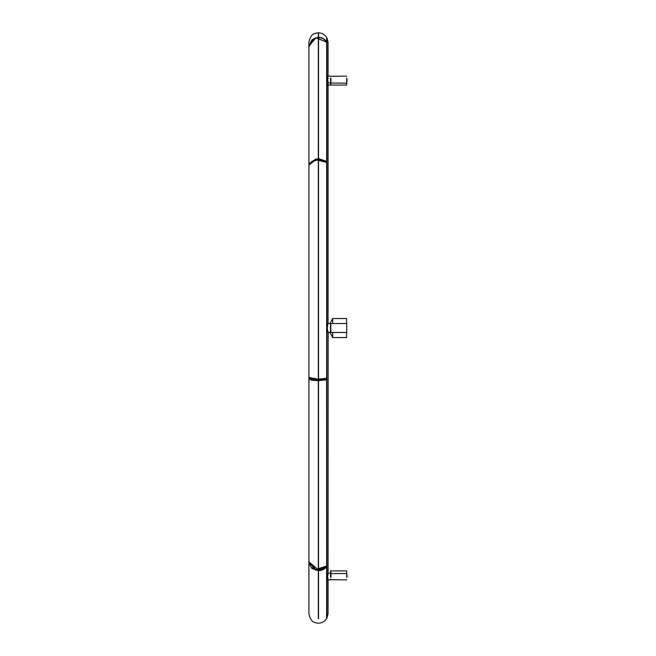 <?xml version="1.0" encoding="UTF-8"?>
<svg xmlns="http://www.w3.org/2000/svg" width="656" height="656" viewBox="0 0 656 656"><rect width="100%" height="100%" fill="white"/><g stroke="black" fill="none" stroke-linecap="round" stroke-linejoin="round"><path stroke-width="0.98" d="M332.674 323.523L332.674 318.513L346.573 318.513L346.573 323.523M346.573 332.477L346.573 337.561L332.674 337.561L332.674 332.477M330.009 332.494L332.674 337.561M318.529 37.54C322.063 37.679 324.777 39.229 326.655 42.189C324.786 39.237 322.071 37.679 318.529 37.531L318.529 158.58L326.606 161.351L318.324 158.695L318.332 37.531L314.019 38.597L308.91 46.904L308.91 164.033L318.332 158.588M326.655 161.286L326.655 42.189M318.537 37.622L318.422 158.637M312.215 161.155L318.431 159.457M308.91 377.471L318.332 379.143L318.332 159.834L311.772 161.384L308.91 165.279L308.91 377.471M318.529 159.81L326.655 162.54L318.529 159.81L318.529 379.143L326.655 378.315L318.422 379.127L318.537 159.892M326.655 162.54L326.655 378.315M308.91 562.044L315.962 569.695L326.672 566.062L326.647 566.513L315.954 570.121L308.927 562.397M312.076 567.752L315.954 569.531L326.442 566.062M325.212 568.055L315.954 570.179L311.633 568.047M308.91 278.529L308.91 490.647M308.91 561.93L318.332 569.744L318.332 380.644L311.772 380.168L308.91 378.971L308.91 561.93M318.332 380.644L326.442 379.791M326.655 565.866L326.655 565.866C324.777 568.326 322.063 569.613 318.529 569.728C322.071 569.621 324.786 568.326 326.655 565.866L326.606 379.791M318.529 569.728L318.529 380.619L326.655 379.816M318.422 380.628L318.537 569.67M308.91 277.004L308.91 94.062M308.927 164.59L315.954 159.088L326.647 161.606L326.458 162.262M308.91 165.123L315.962 159.703L326.606 162.303M326.376 162.303L315.954 159.826L309.657 163.164M309.107 163.852L315.954 158.891L326.442 161.606M308.91 377.848L315.962 379.463L326.606 378.668L326.647 379.439L315.954 380.209L308.919 378.602L308.968 377.659M326.442 378.684L315.954 379.43L309.115 377.462M326.442 379.439L315.954 380.546L309.099 378.602M308.96 45.854L315.962 37.663L326.672 42.148L315.962 37.786L308.951 45.92L308.91 46.748L311.772 39.942L318.332 37.261L318.332 32.849M318.422 37.343L318.529 32.8L318.529 37.261C322.055 37.425 324.769 38.975 326.655 41.918L326.655 41.918C324.786 38.966 322.071 37.417 318.529 37.261L318.537 37.359M326.655 41.918L326.655 37.605M318.332 623.192L318.332 623.2C315.159 622.544 310.903 623.282 308.91 613.68L308.919 562.479M318.332 618.739L318.332 570.613L311.772 568.383L308.91 562.807M318.332 570.613L318.529 570.613C322.071 570.499 324.777 569.211 326.655 566.743L326.557 566.645M326.655 614.082L326.606 566.645M326.655 566.743C324.769 569.187 322.055 570.474 318.529 570.605L318.529 618.739M326.672 618.149L326.655 618.477C324.769 621.47 322.063 623.044 318.529 623.2L318.422 623.102M318.422 570.54L318.422 618.641M328.049 574.582L328.148 332.444C327.016 329.164 327.024 326.188 328.156 323.523L328.041 323.646C326.95 326.155 326.95 329.058 328.041 332.354L330.526 332.502L330.526 323.506L330.526 332.502L328.049 332.223M328.156 323.523L330.526 323.506L328.156 323.523C328.582 320.62 325.86 329.542 328.049 332.395L328.156 332.477M330.714 323.728L330.903 332.461L330.714 323.728M346.712 323.523L330.903 323.523L346.712 323.523L346.712 332.461L330.903 332.461L346.712 332.477M346.712 325.712L346.712 330.288M327.393 85.075L330.526 85.1L330.526 82.853L328.156 82.845L330.526 82.845L330.526 78.351L330.526 82.853L330.526 78.54M330.526 571.622L330.526 570.958M330.526 579.912L327.393 579.879L330.526 579.912L330.526 579.018M330.526 571.786L330.526 576.944M328.041 78.687C326.95 74.956 326.95 76.227 328.041 82.5L328.049 83.984M330.526 76.088L327.393 76.121C326.918 76.162 327.139 78.285 328.041 82.5L328.148 82.369C327.016 76.162 327.024 74.825 328.156 78.359M330.903 78.048L330.903 85.075L330.714 78.162M346.712 78.039L346.712 85.075L330.903 85.075M347.09 79.286L346.712 82.877M328.049 572.007L328.156 573.164L330.526 573.155M328.148 578.075C327.016 581.003 327.024 579.363 328.156 573.164M328.156 572.901L328.041 572.967C326.95 579.199 326.95 580.822 328.041 577.846M330.714 577.239L330.903 570.925L330.903 577.313M330.903 570.925L346.712 570.925L346.712 577.321M346.712 573.123L347.09 576.386M330.386 332.535L328.025 332.518L330.386 332.535M326.885 618.149L326.885 37.851L326.655 618.149M346.712 83.156L330.714 83.025M330.714 573.565L346.712 573.508M332.674 318.513L330.009 323.515M326.672 161.31L326.672 42.23M326.672 378.307L326.672 162.557M326.68 566.038L326.663 566.481M308.91 562.348L308.927 562.782M326.672 565.833L326.672 379.808M326.663 161.63L326.68 162.262M308.91 164.902L308.919 164.279M326.68 378.676L326.663 379.43M318.332 32.8C315.159 33.456 310.903 32.718 308.91 42.32L308.91 46.642M326.885 37.851L326.655 37.523C324.769 34.53 322.063 32.956 318.529 32.8M326.672 41.959L326.672 37.564M308.91 491.975L308.91 609.096M326.606 618.354L326.672 566.702M328.049 85.075L328.049 323.777M328.049 579.888L328.049 613.68L326.95 618.108M328.049 42.32L328.049 76.112L328.049 42.32L326.95 37.892M328.049 135.456L328.049 81.41M346.712 76.121L330.714 76.309M327.385 579.879L327.008 579.051L328.049 573.205M346.712 579.879L330.714 579.691"/></g></svg>
